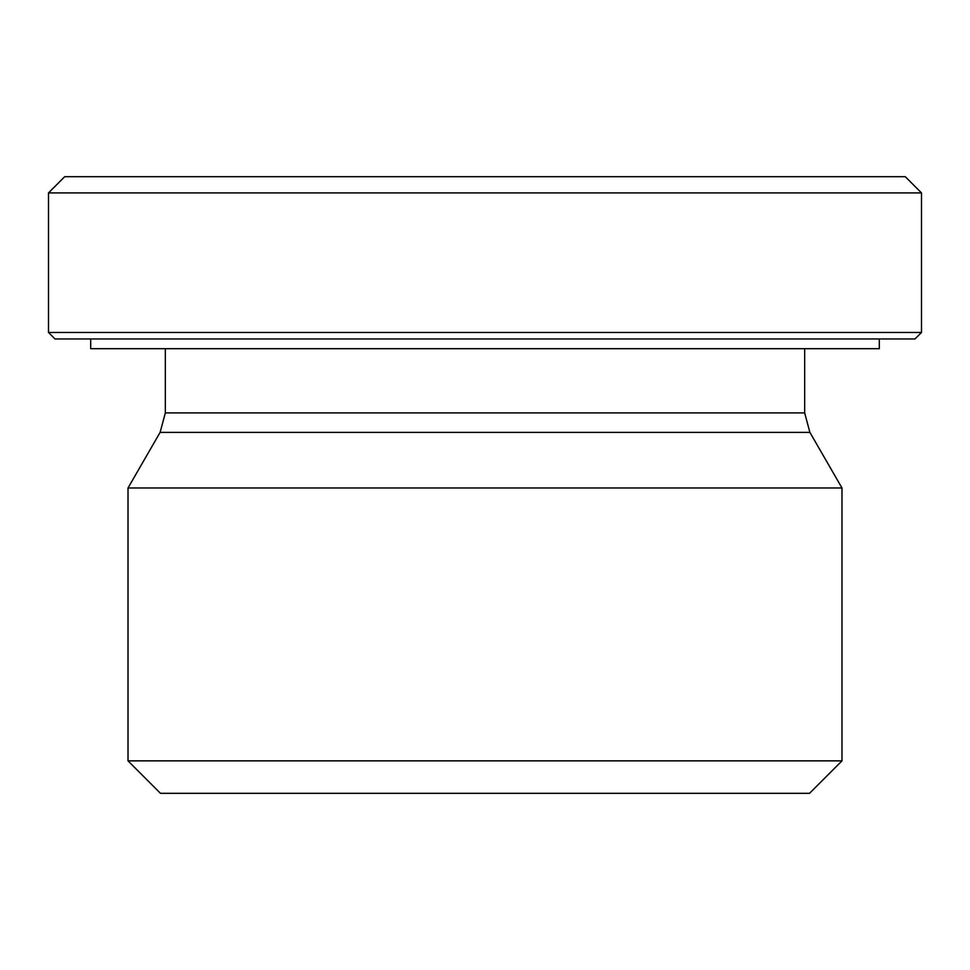 <?xml version="1.0" encoding="UTF-8"?>
<svg xmlns="http://www.w3.org/2000/svg" width="970" height="970" viewBox="0 0 970 970"><rect width="100%" height="100%" fill="white"/><g stroke="black" fill="none" stroke-linecap="round" stroke-linejoin="round"><path stroke-width="1.45" d="M48.5 192.921L921.5 192.921L921.5 332.467L48.5 332.467L48.5 192.921L64.723 176.685L905.277 176.685L921.5 192.921M841.984 760.856L128.016 760.856L128.016 487.983L841.984 487.983L841.984 760.856L809.538 793.314L160.462 793.314L128.016 760.856M48.5 332.467L54.987 338.954L915.013 338.954L921.5 332.467M90.695 338.954L90.695 348.691L879.305 348.691L879.305 338.954M804.663 348.691L804.663 412.905L165.337 412.905L160.111 432.377L809.889 432.377L841.984 487.983M804.663 412.905L809.889 432.377M165.337 348.691L165.337 412.905M160.111 432.377L128.016 487.983"/></g></svg>
